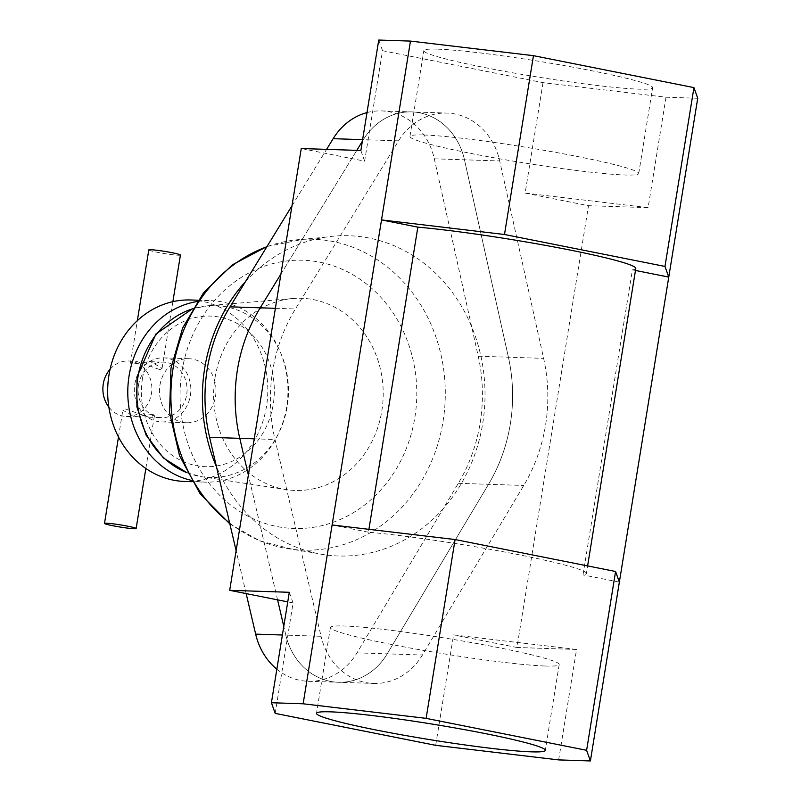 <?xml version="1.0" encoding="UTF-8"?>
<svg xmlns="http://www.w3.org/2000/svg" width="801" height="801" viewBox="0 0 801 801"><rect width="100%" height="100%" fill="white"/><g stroke="black" fill="none" stroke-linecap="round" stroke-linejoin="round"><path stroke-width="0.6" stroke-dasharray="4 3" d="M134.788 384.36A32.04 28.255 -88.1 0 1 163.644 357.867A32.04 28.255 -88.1 0 1 190.388 395.424A32.04 28.255 -88.1 0 1 161.532 421.917A32.04 28.255 -88.1 0 1 134.788 384.36M159.94 385.191A32.04 28.255 -88.1 0 1 188.796 358.698A32.04 28.255 -88.1 0 1 215.539 396.255A32.04 28.255 -88.1 0 1 186.683 422.748A32.04 28.255 -88.1 0 1 159.94 385.191M159.98 369.661L162.082 368.27L150.678 361.722L132.175 364.125L130.453 363.143L136.07 361.231L159.98 369.661M110.097 369.201A27.765 24.491 -88.1 0 1 128.28 360.981A27.765 24.491 -88.1 0 1 151.459 393.531A27.765 24.491 -88.1 0 1 126.458 416.49A27.765 24.491 -88.1 0 1 108.856 407.088M138.493 385.101A27.765 24.491 -88.1 0 1 163.494 362.142A27.765 24.491 -88.1 0 1 186.673 394.683A27.765 24.491 -88.1 0 1 161.672 417.651A27.765 24.491 -88.1 0 1 138.493 385.101M152.741 414.337L134.238 416.74L122.833 410.192L124.946 408.8L148.856 417.221L154.463 415.319L152.741 414.337M180.425 255.048A16.02 1.091 9.2 0 1 178.503 255.249A16.02 1.091 9.2 0 1 160.631 252.906A16.02 1.091 9.2 0 1 148.796 249.922M190.728 299.985A90.783 80.07 -88.1 0 1 266.503 406.397A90.783 80.07 -88.1 0 1 184.751 481.461M197.156 301.526A90.783 80.07 -88.1 0 1 210.853 300.645A90.783 80.07 -88.1 0 1 286.628 407.058A90.783 80.07 -88.1 0 1 204.876 482.122A90.783 80.07 -88.1 0 1 191.259 480.34M142.498 378.372A75.344 66.453 -88.1 0 1 219.885 317.186A75.344 66.453 -88.1 0 1 273.231 404.395A75.344 66.453 -88.1 0 1 195.844 465.581A75.344 66.453 -88.1 0 1 142.498 378.372M215.028 377.772A96.13 84.776 -88.1 0 1 292.755 298.523A96.13 84.776 -88.1 0 1 381.817 410.963A96.13 84.776 -88.1 0 1 286.468 489.631A96.13 84.776 -88.1 0 1 215.028 377.772M229.637 523.003A155.534 137.181 91.9 0 0 265.862 543.048A155.534 137.181 91.9 0 0 292.976 549.396A155.534 137.181 91.9 0 0 443.033 421.536A155.534 137.181 91.9 0 0 350.327 246.328A155.534 137.181 91.9 0 0 303.199 239.319A155.534 137.181 91.9 0 0 266.863 246.748M245.486 281.602A160.21 141.296 -88.1 0 1 326.738 236.996A160.21 141.296 -88.1 0 1 367.068 237.657A160.21 141.296 -88.1 0 1 471.639 326.608L478.227 356.215A157.256 138.703 -88.1 0 1 480.139 423.008A157.256 138.703 -88.1 0 1 458.342 483.313L443.153 508.735A160.21 141.296 -88.1 0 1 320.33 554.062A160.21 141.296 -88.1 0 1 316.315 553.261A160.21 141.296 -88.1 0 1 216.5 466.853M362.613 139.654L363.344 139.674L362.352 141.286L363.344 139.674A64.08 56.521 -88.1 0 1 411.774 111.91A64.08 56.521 -88.1 0 1 464.48 159.799L508.415 357.206A157.256 138.703 -88.1 0 1 510.317 424.009A157.256 138.703 -88.1 0 1 488.53 484.305L387.193 653.856A64.08 56.521 -88.1 0 1 338.372 682.272A64.08 56.521 -88.1 0 1 285.827 635.123L283.784 626.372L285.827 635.123L321.051 636.284L275.003 439.499A157.256 138.703 -88.1 0 1 295.419 308.976L398.558 140.836A64.08 56.521 -88.1 0 1 446.988 113.071A64.08 56.521 -88.1 0 1 499.704 160.961L543.629 358.367A157.256 138.703 -88.1 0 1 545.541 425.161A157.256 138.703 -88.1 0 1 523.744 485.466L422.417 655.018A64.08 56.521 -88.1 0 1 373.586 683.433A64.08 56.521 -88.1 0 1 321.051 636.284M291.985 205.797L326.598 149.366M366.998 112.591A64.08 56.521 -88.1 0 1 381.586 110.918A64.08 56.521 -88.1 0 1 434.302 158.808L471.639 326.608A160.21 141.296 -88.1 0 1 443.153 508.735L357.006 652.865A64.08 56.521 -88.1 0 1 308.185 681.281A64.08 56.521 -88.1 0 1 276.846 669.195M246.157 593.601L236.125 550.698M277.577 599.859L248.37 475.053L277.577 599.859M280.931 274.022L356.785 150.368L280.931 274.022M437.696 49.151A115.885 7.86 9.2 0 1 567.008 66.082A115.885 7.86 9.2 0 1 652.625 87.679A115.885 7.86 9.2 0 1 638.777 89.161A115.885 7.86 9.2 0 1 509.466 72.23A115.885 7.86 9.2 0 1 423.839 50.623A115.885 7.86 9.2 0 1 437.696 49.151M423.799 134.979A115.885 7.86 9.2 0 1 553.101 151.92A115.885 7.86 9.2 0 1 638.727 173.517A115.885 7.86 9.2 0 1 624.87 174.998A115.885 7.86 9.2 0 1 495.569 158.057A115.885 7.86 9.2 0 1 409.942 136.46A115.885 7.86 9.2 0 1 423.799 134.979M545.341 666.021A115.885 7.86 -170.8 0 0 559.198 664.54A115.885 7.86 -170.8 0 0 473.571 642.943A115.885 7.86 -170.8 0 0 344.27 626.002A115.885 7.86 -170.8 0 0 330.412 627.483A115.885 7.86 -170.8 0 0 416.039 649.08A115.885 7.86 -170.8 0 0 545.341 666.021M398.558 140.836L363.344 139.674A64.08 56.521 -88.1 0 1 411.774 111.91A64.08 56.521 -88.1 0 1 464.48 159.799L508.415 357.206A157.256 138.703 -88.1 0 1 510.317 424.009A157.256 138.703 -88.1 0 1 488.53 484.305L387.193 653.856A64.08 56.521 -88.1 0 1 338.372 682.272A64.08 56.521 -88.1 0 1 285.827 635.123L282.383 635.013M275.194 713.391L293.076 602.943L289.301 592.289M558.667 759.909L576.55 649.461L453.576 634.883L435.684 745.33M293.076 602.943L287.749 601.881M697.721 98.263L666.001 97.211L543.018 82.643L382.528 50.703L364.635 161.151L301.256 148.535M543.018 82.643L525.126 193.091L588.505 205.697L516.955 647.488L453.576 634.883M576.55 649.461L516.955 647.488M666.001 97.211L648.109 207.659L588.505 205.697M635.794 268.465A128.17 8.701 9.2 0 1 632.42 269.847L583.018 574.898A128.17 8.701 9.2 0 0 586.382 573.516L587.614 565.917M586.382 573.516A128.17 8.701 9.2 0 0 507.634 552.57A128.17 8.701 9.2 0 0 368.44 532.194L368.911 529.331M619.353 582.127L583.018 574.898M368.44 532.194L332.105 524.965M648.109 207.659L525.126 193.091M364.635 161.151L360.861 150.498M382.528 50.703L378.743 40.05M635.473 270.458L632.42 269.847M187.104 472.76A86.007 75.855 91.9 0 0 201.922 476.775A86.007 75.855 91.9 0 0 287.229 406.387A86.007 75.855 91.9 0 0 207.549 305.792A86.007 75.855 91.9 0 0 192.5 308.816M181.997 371.203A134.198 118.358 -88.1 0 1 319.829 262.207A134.198 118.358 -88.1 0 1 414.848 417.541A134.198 118.358 -88.1 0 1 277.016 526.527A134.198 118.358 -88.1 0 1 181.997 371.203M458.342 483.313L523.744 485.466M434.302 158.808L499.704 160.961M478.227 356.215L543.629 358.367M357.006 652.865L422.417 655.018M254.237 438.818L275.003 439.499M275.374 308.315L295.419 308.976M163.644 357.867L188.796 358.698M128.28 360.981L136.07 361.231M150.678 361.712L163.494 362.142M118.498 436.976L122.833 410.192M130.453 363.143L137.341 320.66M198.047 300.225L210.853 300.645M292.755 298.523L207.549 305.792L192.54 308.745M267.033 246.478L303.199 239.319L326.738 236.996M229.857 523.934L259.935 540.945L292.976 549.396L316.315 553.261M381.586 110.918L446.988 113.071M308.185 681.281L373.586 683.433M187.134 472.84L201.922 476.775L286.468 489.631M192.07 481.701L204.876 482.122M162.082 368.27L172.876 301.667M145.852 468.485L154.463 415.319M126.458 416.49L134.238 416.74M148.856 417.221L161.672 417.651M161.532 421.917L186.683 422.748M638.727 173.517L652.625 87.679M559.198 664.54L545.301 750.377M330.412 627.483L316.505 713.321M409.942 136.46L423.839 50.623"/><path stroke-width="1.2" d="M108.856 407.088A27.765 24.491 -88.1 0 1 103.279 383.939A27.765 24.491 -88.1 0 1 110.097 369.201M134.208 528.74A16.02 1.091 9.2 0 1 116.335 526.397A16.02 1.091 9.2 0 1 104.5 523.413A16.02 1.091 9.2 0 1 106.413 523.213A16.02 1.091 9.2 0 1 124.285 525.546A16.02 1.091 9.2 0 1 136.13 528.54A16.02 1.091 9.2 0 1 134.208 528.74M137.341 320.66L148.796 249.922A16.02 1.091 9.2 0 1 150.708 249.722A16.02 1.091 9.2 0 1 168.59 252.055A16.02 1.091 9.2 0 1 180.425 255.048L172.876 301.667M192.07 481.701L184.751 481.461A90.783 80.07 -88.1 0 1 108.976 375.048A90.783 80.07 -88.1 0 1 190.728 299.985L198.047 300.225M191.259 480.34A90.783 80.07 -88.1 0 1 129.101 375.709A90.783 80.07 -88.1 0 1 197.156 301.526M266.863 246.748A155.534 137.181 91.9 0 0 173.156 367.829A155.534 137.181 91.9 0 0 229.637 523.003M236.125 550.698L216.5 466.853A160.21 141.296 -88.1 0 1 245.486 281.602L291.985 205.797M326.598 149.366L333.156 138.683A64.08 56.521 -88.1 0 1 366.998 112.591M276.846 669.195A64.08 56.521 -88.1 0 1 255.649 634.132L246.157 593.601M283.784 626.372L277.577 599.859L283.784 626.372M216.5 466.853L209.602 437.346L239.779 438.337L248.37 475.053L239.779 438.337A157.256 138.703 -88.1 0 1 260.205 307.814L280.931 274.022L260.205 307.814L275.374 308.315M209.602 437.346A157.256 138.703 -88.1 0 1 230.017 306.823L245.486 281.602M356.785 150.368L362.352 141.286L356.785 150.368M531.443 751.849A115.885 7.86 -170.8 0 0 545.301 750.377A115.885 7.86 -170.8 0 0 459.674 728.77A115.885 7.86 -170.8 0 0 330.362 711.839A115.885 7.86 -170.8 0 0 316.505 713.321A115.885 7.86 -170.8 0 0 402.132 734.918A115.885 7.86 -170.8 0 0 531.443 751.849M590.397 760.95L586.612 750.297L426.122 718.357L303.138 703.789L271.419 702.737L275.194 713.391L435.684 745.33L558.667 759.909L590.397 760.95L668.765 277.086L635.473 270.458M271.419 702.737L289.301 592.289L229.697 590.327L301.256 148.535L360.861 150.498L378.743 40.05L410.472 41.091L381.516 219.915L504.49 234.493L664.98 266.433L668.765 277.086L697.721 98.263L693.946 87.609L664.98 266.433M303.138 703.789L381.516 219.915L417.852 227.144A128.17 8.701 9.2 0 1 557.045 247.519A128.17 8.701 9.2 0 1 635.794 268.465L587.614 565.917M287.749 601.881L229.697 590.327M368.911 529.331L417.852 227.144M619.353 582.127L615.579 571.483L455.088 539.544L332.105 524.965M586.612 750.297L615.579 571.483M426.122 718.357L455.088 539.544M410.472 41.091L533.456 55.669L504.49 234.493M533.456 55.669L693.946 87.609M254.237 438.818L239.779 438.337A157.256 138.703 -88.1 0 1 260.205 307.814L230.017 306.823M192.5 308.816A86.007 75.855 91.9 0 0 138.002 376.69A86.007 75.855 91.9 0 0 187.104 472.76M333.156 138.683L362.613 139.654M255.649 634.132L282.383 635.013M104.5 523.413L118.498 436.976M192.54 308.745L155.905 334.017L136.991 376.83L136.891 406.878L146.072 435.093L163.494 458.032L187.134 472.84M229.857 523.934L200.16 493.857L179.544 455.709L169.572 412.625L170.973 368.12L182.658 327.989L203.614 292.685L232.41 264.791L267.033 246.478M136.13 528.54L145.852 468.485"/></g></svg>
